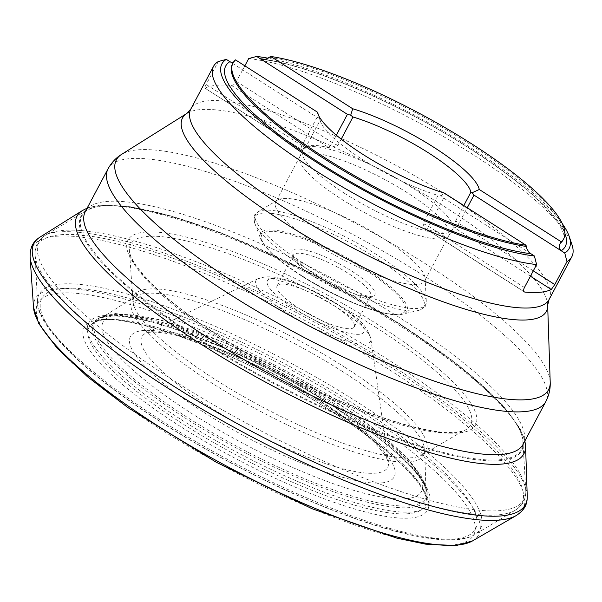 <?xml version="1.0" encoding="UTF-8"?>
<svg xmlns="http://www.w3.org/2000/svg" width="602" height="602" viewBox="0 0 602 602"><rect width="100%" height="100%" fill="white"/><g stroke="black" fill="none" stroke-linecap="round" stroke-linejoin="round"><path stroke-width="0.45" stroke-dasharray="3.01 2.26" d="M235.495 59.876L235.171 60.749A187.267 42.975 28 0 0 232.455 64L235.171 60.749M562.411 223.861A196.636 45.127 28 0 0 268.153 58.221M233.313 62.42L234.268 61.976M244.841 65.844L235.623 82.88L233.365 84.965L231.559 85.514A202.874 46.557 28 0 0 205.101 88.088C204.477 88.238 204.83 87.027 206.162 84.453L218.353 61.517M204.808 88.08L301.677 149.702A4.997 1.588 -57.5 0 1 301.271 149.627A4.997 1.588 -57.5 0 1 302.008 145.601A6.246 1.43 -152 0 1 305.109 148.491L302.746 150.417L204.861 88.11M248.716 58.56A202.874 46.557 -152 0 1 439.994 134.547A202.874 46.557 -152 0 1 571.9 244.435M280.728 284.136A43.698 10.031 -152 0 1 326.69 301.083A43.698 10.031 -152 0 1 354.232 326.931A43.698 10.031 -152 0 1 298.592 308.073A43.698 10.031 -152 0 1 277.07 285.905A43.698 10.031 -152 0 1 280.728 284.136M302.753 150.395A84.897 19.482 -152 0 1 303.235 148.942A84.897 19.482 -152 0 1 329.211 147.814L337.933 145.293L341.206 139.137M453.637 227.18L454.706 227.887A4.997 1.588 122.5 0 0 458.942 223.41A6.246 1.43 -152 0 1 455.834 220.52L453.637 227.202A84.897 19.482 -152 0 1 453.148 228.655A84.897 19.482 -152 0 1 427.172 229.776L425.712 229.046L424.275 227.157L423.018 223.718L438.06 195.417L441.138 195.725L444.035 192.941A91.135 20.912 28 0 1 317.856 113.627A91.135 20.912 28 0 1 317.472 112.183M329.211 147.814L328.135 147.129L329.271 147.829M427.172 229.776L428.248 230.468L427.111 229.761M318.744 115.727L320.159 120.189A84.897 19.482 28 0 0 320.52 121.529A84.897 19.482 28 0 0 362.366 159.432A84.897 19.482 28 0 0 438.06 195.417M344.397 193.234A84.897 19.482 28 0 0 452.305 230.205A84.897 19.482 28 0 0 452.508 229.859A84.897 19.482 28 0 0 386.695 172.804A84.897 19.482 28 0 0 302.588 150.146A84.897 19.482 28 0 0 302.422 150.515A84.897 19.482 28 0 0 344.397 193.234M341.477 199.142A84.295 19.347 28 0 0 448.618 235.856A84.295 19.347 28 0 0 448.821 235.51A84.295 19.347 28 0 0 383.474 178.854A84.295 19.347 28 0 0 299.969 156.362A84.295 19.347 28 0 0 299.796 156.723A84.295 19.347 28 0 0 341.477 199.142M317.254 244.705A84.295 19.347 28 0 0 424.591 281.074A84.295 19.347 28 0 0 425.132 278.38A84.295 19.347 28 0 0 359.251 224.426A84.295 19.347 28 0 0 277.672 199.977A84.295 19.347 28 0 0 275.739 201.933A84.295 19.347 28 0 0 317.254 244.705M315.2 274.67A46.821 10.746 -152 0 1 292.12 253.766A46.821 10.746 -152 0 1 338.527 263.398A46.821 10.746 -152 0 1 372.465 296.485A46.821 10.746 -152 0 1 315.2 274.67M314.989 277.229A43.698 10.031 28 0 0 368.439 297.591A43.698 10.031 28 0 0 370.636 296.086A43.698 10.031 28 0 0 336.766 266.716A43.698 10.031 28 0 0 293.475 255.052A43.698 10.031 28 0 0 293.452 257.724A43.698 10.031 28 0 0 314.989 277.229M319.654 118.21L317.051 117.307L229.859 61.667M530.821 253.698L443.629 198.066L441.138 195.725M262.374 59.44C306.35 64.294 392.828 100.526 461.004 143.05C508.901 173.03 540.874 199.006 556.925 220.972C563.246 230.829 565.323 237.12 563.148 239.837A187.267 42.975 28 0 0 463.615 140.198A187.267 42.975 28 0 0 269.433 57.416M264.88 59.357A192.264 44.127 -152 0 1 443.192 132.229A192.264 44.127 -152 0 1 564.947 233.553M549.077 299.54A202.874 46.557 28 0 0 391.812 163.187A202.874 46.557 28 0 0 190.819 109.052M550.205 382.172A244.766 56.174 28 0 0 380.509 236.97A244.766 56.174 28 0 0 136.88 149.921A244.766 56.174 28 0 0 121.687 154.323M186.981 113.364A206.012 47.28 -152 0 1 199.766 109.662A206.012 47.28 -152 0 1 404.822 182.925A206.012 47.28 -152 0 1 547.654 305.131M108.074 168.763A247.904 56.897 -152 0 1 128.836 158.732A247.904 56.897 -152 0 1 389.584 254.902A247.904 56.897 -152 0 1 545.848 401.534M523.093 444.336A247.904 56.897 28 0 0 330.912 277.718A247.904 56.897 28 0 0 85.318 211.565L86.703 210.354A249.574 57.28 -152 0 1 101.888 206.05A249.574 57.28 -152 0 1 349.724 294.476A249.574 57.28 -152 0 1 523.326 442.508A249.574 57.28 -152 0 1 500.811 460.575A249.574 57.28 -152 0 1 223.929 355.24A249.574 57.28 -152 0 1 86.703 210.354L45.413 235.239A274.572 63.014 28 0 0 196.387 394.641A274.572 63.014 28 0 0 501.007 510.534A274.572 63.014 28 0 0 525.772 490.653A274.572 63.014 28 0 0 334.787 327.797A274.572 63.014 28 0 0 62.126 230.513A274.572 63.014 28 0 0 45.413 235.239C38.197 239.716 34.758 246.195 35.082 254.684A274.572 63.014 -152 0 1 59.846 234.803A274.572 63.014 -152 0 1 364.458 350.695A274.572 63.014 -152 0 1 515.432 510.09A274.572 63.014 -152 0 1 249.702 430.453A274.572 63.014 -152 0 1 35.082 254.684L37.497 302.234A249.89 57.348 28 0 0 232.823 462.201A249.89 57.348 28 0 0 474.662 534.674A249.89 57.348 28 0 0 337.263 389.607A249.89 57.348 28 0 0 60.034 284.136A249.89 57.348 28 0 0 37.497 302.234C36.474 321.129 71.909 361.072 131.116 402.091C183.166 438.82 251.945 476.641 313.943 502.632C345.593 515.922 374.083 525.817 399.419 532.311C423.71 538.519 443.17 540.942 457.798 539.588C464.518 538.963 470.139 537.33 474.662 534.674L515.432 510.09C522.656 505.62 526.103 499.133 525.772 490.653L523.093 444.336M104.695 315.501A192.58 44.194 28 0 0 270.433 469.146A192.58 44.194 28 0 0 400.691 456.466A192.58 44.194 28 0 0 104.695 315.501M62.352 288.486A245.563 56.355 -152 0 1 439.776 468.228A245.563 56.355 -152 0 1 273.692 484.399A245.563 56.355 -152 0 1 62.352 288.486M109.293 315.561A188.26 43.209 -152 0 1 296.237 382.262A188.26 43.209 -152 0 1 427.179 493.926A188.26 43.209 -152 0 1 239.461 449.709A188.26 43.209 -152 0 1 97.833 318.812A188.26 43.209 -152 0 1 109.293 315.561M110.723 314.68A187.357 42.998 28 0 0 99.322 317.909A187.357 42.998 28 0 0 202.34 426.675A187.357 42.998 28 0 0 410.195 505.755A187.357 42.998 28 0 0 427.096 492.188A187.357 42.998 28 0 0 296.778 381.066A187.357 42.998 28 0 0 110.723 314.68M406.433 498.689A180.329 41.387 -152 0 1 129.272 366.693A180.329 41.387 -152 0 1 251.237 354.819A180.329 41.387 -152 0 1 406.433 498.689M381.706 482.909A149.386 34.284 28 0 0 253.141 363.728A149.386 34.284 28 0 0 152.103 373.564A149.386 34.284 28 0 0 381.706 482.909M153.533 331.198A139.16 31.936 -152 0 1 289.946 379.516A139.16 31.936 -152 0 1 388.403 461.937A139.16 31.936 -152 0 1 375.964 473.119A139.16 31.936 -152 0 1 219.88 413.356A139.16 31.936 -152 0 1 146.038 333.064A139.16 31.936 -152 0 1 153.533 331.198M261.373 277.906A64.881 14.892 28 0 0 257.882 278.779A64.881 14.892 28 0 0 306.23 324.139A64.881 14.892 28 0 0 370.87 338.858A64.881 14.892 28 0 0 324.967 300.436A64.881 14.892 28 0 0 261.373 277.906M271.976 278.545A54.647 12.544 -152 0 1 355.97 318.548A54.647 12.544 -152 0 1 319.007 322.145A54.647 12.544 -152 0 1 271.976 278.545M236.518 81.496L332.364 142.651A4.997 1.588 122.5 0 1 328.135 147.129L231.559 85.514M530.437 276.213L453.637 227.202M426.231 229.407L427.841 230.385A4.997 1.588 -57.5 0 0 428.248 230.468L523.845 291.458M455.834 220.52L463.803 205.545M305.109 148.491L320.159 120.189M303.092 262.991A96.275 22.093 -152 0 1 257.889 211.904A96.275 22.093 -152 0 1 378.282 255.677A96.275 22.093 -152 0 1 426.306 301.459A96.275 22.093 -152 0 1 303.092 262.991M301.406 275.46A82.918 19.031 -152 0 1 260.696 238.896A82.918 19.031 -152 0 1 342.719 255.511A82.918 19.031 -152 0 1 402.362 314.221A82.918 19.031 -152 0 1 301.406 275.46M301.865 265.617A95.808 21.988 28 0 0 418.518 310.406A95.808 21.988 28 0 0 349.604 242.561A95.808 21.988 28 0 0 254.827 223.365A95.808 21.988 28 0 0 301.865 265.617M301.768 275.972A81.217 18.639 28 0 0 405.552 307.208A81.217 18.639 28 0 0 293.129 235.48A81.217 18.639 28 0 0 301.768 275.972M317.051 117.307L302.008 145.601L206.162 84.453M337.933 145.293A6.246 1.43 28 0 1 332.364 142.651L336.337 135.187M533.289 270.847L458.942 223.41L467.265 207.758M524.425 287.515L428.579 226.36L443.629 198.066M524.304 291.932L427.841 230.385A4.997 1.588 -57.5 0 1 428.579 226.36A6.246 1.43 28 0 0 423.018 223.718M527.239 496.025A278.259 63.857 28 0 0 388.403 363.375A278.259 63.857 28 0 0 40.138 237.03M82.489 210.489A253.058 58.078 -152 0 1 399.299 325.336A253.058 58.078 -152 0 1 525.569 446.074M30.1 256.896A278.169 63.842 -152 0 1 386.1 367.634A278.169 63.842 -152 0 1 516.388 515.455M472.615 540.867A251.169 57.641 28 0 0 354.962 407.403A251.169 57.641 28 0 0 33.509 307.396M352.14 409.676A246.82 56.648 -152 0 1 378.402 532.747A246.82 56.648 -152 0 1 36.737 314.748A246.82 56.648 -152 0 1 352.14 409.676M331.83 411.407A194.454 44.623 28 0 0 83.347 336.623A194.454 44.623 28 0 0 352.516 508.366A194.454 44.623 28 0 0 331.83 411.407M331.318 409.42A190.202 43.653 28 0 0 93.235 323.071A190.202 43.653 28 0 0 236.548 455.187A190.202 43.653 28 0 0 426.224 500.127A190.202 43.653 28 0 0 331.318 409.42M342.297 371.366A165.219 37.918 28 0 0 135.39 296.425A165.219 37.918 28 0 0 259.974 411.128A165.219 37.918 28 0 0 424.734 450.273A165.219 37.918 28 0 0 342.297 371.366M344.607 367.107A165.354 37.949 -152 0 1 422.032 454.992A165.354 37.949 -152 0 1 262.224 406.899A165.354 37.949 -152 0 1 132.989 301.309A165.354 37.949 -152 0 1 344.607 367.107M375.814 327.337A192.52 44.187 -152 0 1 465.948 429.662A192.52 44.187 -152 0 1 279.892 373.669A192.52 44.187 -152 0 1 129.43 250.733A192.52 44.187 -152 0 1 375.814 327.337M378.628 325.065A196.846 45.173 28 0 0 127.082 249.363A196.846 45.173 28 0 0 399.57 423.214A196.846 45.173 28 0 0 378.628 325.065M398.787 323.349A248.837 57.107 -152 0 1 425.26 447.421A248.837 57.107 -152 0 1 80.811 227.646A248.837 57.107 -152 0 1 398.787 323.349M99.322 317.909L97.833 318.812L107.457 316.185C131.868 314.507 171.465 325.449 226.239 349.01C273.933 370.23 317.698 394.709 357.535 422.446C380.479 438.64 398.178 453.434 410.639 466.843C418.495 475.038 423.808 482.954 426.585 490.6L427.179 493.926L427.096 492.188L421.709 476.378L406.734 457.211L352.253 412.513L291.661 375.309L226.322 343.26L160.109 319.7L115.561 313.522L99.322 317.909M257.882 278.779L146.038 333.064C151.17 330.829 169.139 332.462 190.879 339.355C218.375 347.836 248.596 360.884 281.518 378.507C324.884 401.692 364.315 430.234 380.238 449.054L385.837 456.436L388.403 461.937L370.87 338.858C365.452 321.363 354.51 316.72 338.866 305.094C325.072 296.289 310.941 289.08 296.47 283.474C286.748 279.719 278.274 277.514 271.043 276.845L265.061 276.852L257.882 278.779M320.52 121.529L317.856 113.627M303.235 148.942L302.588 150.146M453.148 228.655L452.508 229.859M448.618 235.856L452.305 230.205M299.796 156.723L302.422 150.515M299.969 156.362L275.739 201.933M448.821 235.51L424.591 281.074M277.672 199.977L257.889 211.904C255.745 214.643 252.607 213.1 254.827 223.365L260.696 238.896C265.226 249.002 278.854 261.351 301.564 275.934C338.241 299.51 386.838 318.593 402.362 314.221L418.518 310.406C428.27 306.501 425.23 304.762 426.306 301.459L425.132 278.38M293.475 255.052L277.07 285.905M370.636 296.086L354.232 326.931M368.439 297.591L372.465 296.485M293.452 257.724L292.12 253.766M93.235 323.071C110.347 306.267 239.95 350.733 331.446 411.324C388.839 447.098 427.42 486.153 426.224 500.127L424.734 450.273C424.703 452.2 423.8 453.773 422.032 454.992L463.201 430.874C454.585 432.996 444.532 433.004 433.026 430.912C414.206 427.879 391.187 421.144 363.977 410.714C336.067 399.931 307.306 386.612 277.688 370.749C240.017 350.439 207.517 329.685 180.164 308.48C166.641 297.922 155.632 288.117 147.136 279.08L136.82 266.701C128.753 254.721 129.596 251.335 129.43 250.733L132.989 301.309C133.012 299.164 133.817 297.531 135.39 296.425L93.235 323.071M524.899 440.927L520.023 428.526L502.813 405.281L459.725 366.091L399.171 323.424L311.249 273.3L221.679 233.094L171.984 216.193L130.348 206.734L100.135 205.267L87.124 208.157"/><path stroke-width="0.9" d="M526.013 245.24L444.035 192.933A91.135 20.912 -152 0 1 362.788 154.308A91.135 20.912 -152 0 1 317.472 112.183L235.495 59.876A187.267 42.975 28 0 0 233.019 62.924A187.267 42.975 28 0 0 332.033 162.239A187.267 42.975 28 0 0 526.013 245.24L526.968 249.002L528.21 251.124L530.475 253.457L534.388 255.978L536.623 264.587A202.874 46.557 -152 0 1 325.005 176.514A202.874 46.557 -152 0 1 213.537 66.325A202.874 46.557 -152 0 1 218.353 61.517L226.292 59.395L230.694 62.119L233.313 62.42M268.153 58.221A196.636 45.127 28 0 0 256.655 56.445L260.583 58.921L263.789 59.485L266.438 58.958L270.734 56.445A187.267 42.975 28 0 1 464.714 139.446A187.267 42.975 28 0 1 563.72 238.761A187.267 42.975 28 0 1 561.245 241.808L560.432 243.088A187.267 42.975 28 0 0 563.148 239.837L563.72 238.761M226.292 59.395A196.636 45.127 28 0 0 318.736 163.684A196.636 45.127 28 0 0 534.388 255.978M569.236 236.526L571.9 244.435A202.874 46.557 -152 0 1 571.795 256.821A202.874 46.557 -152 0 1 566.979 261.629L564.751 253.021A196.636 45.127 28 0 0 569.236 236.526A196.636 45.127 28 0 0 562.411 223.861M564.751 253.021L561.184 250.748C558.859 248.355 558.611 245.804 560.432 243.088M256.655 56.445L248.716 58.56L244.841 65.844M536.623 264.587L524.425 287.515C523.213 290.164 523.349 291.684 524.824 292.083A202.874 46.557 28 0 0 540.333 292.248A202.874 46.557 28 0 0 551.281 289.509L554.788 284.565L566.979 261.629M524.252 291.895L523.845 291.458M561.245 241.808L479.275 189.502A91.135 20.912 -152 0 0 433.959 147.377A91.135 20.912 -152 0 0 352.712 108.751L270.734 56.445M352.712 108.751L350.695 115.193L352.975 116.999A84.897 19.482 28 0 1 428.669 152.983A84.897 19.482 28 0 1 470.884 192.226L472.179 192.7L479.275 189.502A91.135 20.912 28 0 0 433.959 147.385A91.135 20.912 28 0 0 352.704 108.759M318.744 115.727L317.48 112.213M264.88 59.357A192.264 44.127 -152 0 0 260.214 58.718L347.414 114.35L350.695 115.193M472.179 192.7L473.985 195.108L561.184 250.748A192.264 44.127 -152 0 0 564.947 233.553M233.019 62.924L232.455 64A187.267 42.975 28 0 0 331.988 163.639A187.267 42.975 28 0 0 526.171 246.421M530.821 253.698A192.264 44.127 -152 0 1 320.445 163.518A192.264 44.127 -152 0 1 229.859 61.667M213.537 66.325L190.819 109.052A202.874 46.557 28 0 0 318.699 229.053A202.874 46.557 28 0 0 532.085 307.75A202.874 46.557 28 0 0 549.077 299.54L571.795 256.821M528.12 399.547A244.766 56.174 28 0 0 550.205 382.172L547.654 305.131A206.012 47.28 -152 0 1 529.06 319.76A206.012 47.28 -152 0 1 300.962 233.087A206.012 47.28 -152 0 1 186.981 113.364L121.687 154.323A244.766 56.174 28 0 0 257.114 296.568A244.766 56.174 28 0 0 528.12 399.547M545.848 401.534A247.904 56.897 -152 0 1 525.087 411.557A247.904 56.897 -152 0 1 264.338 315.395A247.904 56.897 -152 0 1 108.074 168.763L85.318 211.565A247.904 56.897 28 0 0 241.583 358.198A247.904 56.897 28 0 0 502.331 454.359A247.904 56.897 28 0 0 523.093 444.336L545.848 401.534C549.054 395.213 550.506 388.757 550.205 382.172M551.281 289.509L530.437 276.213M341.206 139.137L352.975 116.999M463.803 205.545L470.884 192.226M336.337 135.187L347.414 114.35M467.265 207.758L473.985 195.108M533.289 270.847L554.788 284.565M30.1 256.896L33.509 307.396A251.169 57.641 28 0 0 229.821 467.844A251.169 57.641 28 0 0 472.615 540.867L516.388 515.455A278.169 63.842 -152 0 1 247.505 434.576A278.169 63.842 -152 0 1 30.1 256.896C30.01 244.585 35.187 240.348 40.138 237.03A278.259 63.857 28 0 0 249.762 430.34A278.259 63.857 28 0 0 527.239 496.025L525.569 446.074A253.058 58.078 -152 0 1 273.21 386.236A253.058 58.078 -152 0 1 82.489 210.489L87.124 208.157M121.687 154.323C116.058 157.754 111.52 162.57 108.074 168.763M547.654 305.131L549.077 299.54M190.819 109.052L186.981 113.364M40.138 237.03L82.489 210.489M516.388 515.455C526.645 508.645 527.262 501.985 527.239 496.025M33.509 307.396L38.701 323.47L57.265 348.385L87.523 376.792L127.948 407.614L216.284 462.268L312.062 508.728L397.132 538.233L425.84 544.178L456.346 545.555L472.615 540.867M525.569 446.074L524.899 440.927"/></g></svg>
